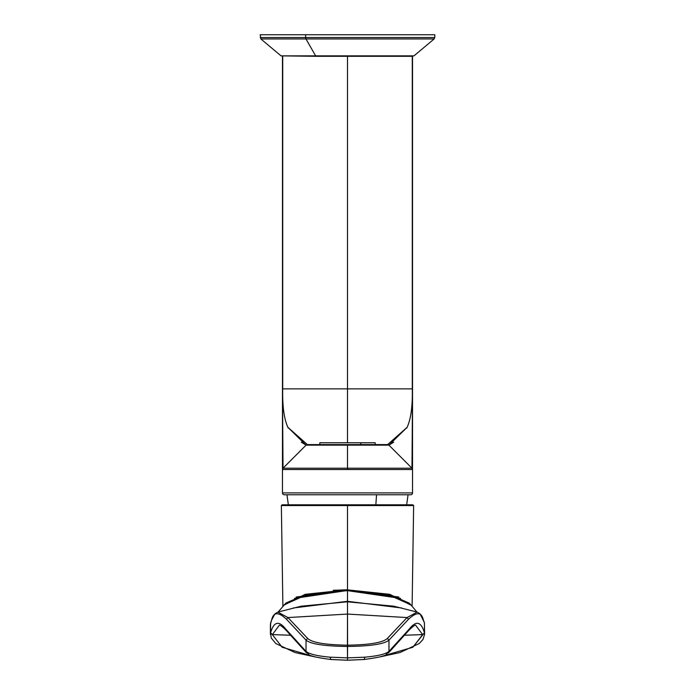 <?xml version="1.0" encoding="UTF-8"?>
<svg xmlns="http://www.w3.org/2000/svg" width="695" height="695" viewBox="0 0 695 695"><rect width="100%" height="100%" fill="white"/><g stroke="black" fill="none" stroke-linecap="round" stroke-linejoin="round"><path stroke-width="1.04" d="M347.5 468.76L347.5 469.525L382.276 469.525M347.5 418.981L347.5 413.082L347.5 418.981M293.62 469.525L282.474 469.525L282.474 492.911A1.859 1.859 0 0 0 284.333 494.77L410.667 494.77A1.859 1.859 0 0 0 412.526 492.911L412.526 391.302M401.38 469.525L412.526 469.525L412.526 492.911L282.474 492.911L282.474 392.805L282.474 469.525L283.021 468.213A1.859 1.859 0 0 0 282.474 469.525L347.5 469.525L347.5 468.812L347.5 469.525L312.724 469.525M282.474 392.701L282.474 56.304L282.474 392.805L283.021 468.213L282.474 391.155M288.356 504.805L286.931 494.77L376.534 494.77L375.856 504.805L376.534 494.77L410.667 494.77L408.069 494.77L406.644 504.805M282.717 56.304L282.717 388.87C282.361 406.271 284.09 419.094 287.912 427.347L306.078 445.147L283.021 468.213L347.5 468.213L347.5 468.812L347.5 468.213L411.979 468.213L412.526 392.067L411.979 468.213L412.526 469.525A1.859 1.859 0 0 0 411.979 468.213L388.922 445.147L407.088 427.347C410.91 419.094 412.639 406.271 412.283 388.87L412.283 56.304L412.283 388.87L282.717 388.87L282.717 56.304M316.208 56.304L281.023 55.869L260.868 38.955L260.182 34.75L305.635 34.75L305.644 37.547L434.801 37.547L434.132 38.955L305.965 38.955A1.859 0.895 -90 0 1 305.644 37.547L260.199 37.547L305.644 37.547A1.859 0.895 90 0 0 305.965 38.955L434.132 38.955L413.977 55.869L315.634 55.869L305.965 38.955L260.868 38.955L305.965 38.955L315.634 55.869L413.977 55.869L316.208 56.304A1.859 0.895 -90 0 1 315.634 55.869L281.023 55.869L315.634 55.869A1.859 0.895 90 0 0 316.208 56.304L412.526 56.304L412.526 469.525L347.5 469.525M412.526 391.155L412.526 388.87L412.526 391.155M376.534 494.77L289.902 494.77M347.5 56.304L347.5 388.87L347.5 56.304M288.321 428.12L287.912 427.356C284.09 419.094 282.361 406.271 282.717 388.87L412.526 388.87M410.667 494.77L284.333 494.77A1.859 1.859 0 0 1 282.474 492.911L412.526 492.911A1.859 1.859 0 0 1 410.667 494.77M313.593 444.6L307.399 444.6L287.912 427.347L307.399 444.6L306.087 445.147L301.291 442.176M347.5 388.87L347.5 442.75L347.5 388.87M307.399 444.6L307.399 444.6A1.859 1.859 0 0 0 306.078 445.147L347.5 445.147L347.5 468.213L283.021 468.213L306.078 445.147L307.399 444.6L347.5 444.6L307.399 444.6L306.078 445.147L388.922 445.147L411.979 468.213L347.5 468.213L347.5 444.748L388.922 445.147L387.602 444.6L407.088 427.356L387.602 444.6L347.5 444.6L377.255 444.6M412.283 388.87C412.639 406.271 410.91 419.094 407.088 427.347L406.679 428.12M393.709 442.176L388.913 445.147L387.602 444.6L388.922 445.147A1.859 1.859 0 0 0 387.602 444.6L388.922 445.147M381.407 444.6L347.5 444.6M434.801 37.547L305.644 37.547L305.635 34.75L434.818 34.75L434.801 37.547M319.822 444.6L319.822 442.75L360.774 442.75L360.774 444.6L360.774 442.75L321.116 442.75M360.774 442.75L375.187 442.75L375.187 444.6M398.852 597.048L347.5 589.846L347.5 590.637L400.52 598.378M347.5 589.768L333.218 590.298M347.5 505.552L413.638 505.552L347.5 505.552L347.5 589.846L347.5 505.552L281.362 505.552L347.5 505.552M282.891 606.249L281.362 505.552L282.109 504.805L411.961 504.805L283.039 504.805M347.5 590.55L347.5 589.846L296.148 597.048M283.734 605.267L305.174 594.321L347.5 589.846L389.826 594.321L411.266 605.267M294.48 598.378L347.5 590.463L388.166 594.677L410.875 604.806L388.166 594.677L347.5 590.637L347.5 601.305L401.667 607.977L347.5 601.305L347.5 601.809L393.822 606.196L347.5 601.809L347.5 603.173M347.5 590.637L306.834 594.677L284.125 604.806L306.834 594.677L347.5 590.637L347.5 601.305L293.333 607.977L347.5 601.305L347.5 601.809L301.178 606.196L347.5 601.809L347.5 614.067L347.5 601.809M423.985 621.843L424.419 622.955M424.602 634.431L424.419 622.981L423.811 621.043M271.189 621.113L270.398 624.527L271.623 619.949M423.377 619.949L424.419 622.981L424.402 632.789C421.205 621.608 416.183 620.331 409.338 628.966L388.974 651.371L388.974 640.13L408.521 619.254C416.583 611.696 421.526 611.93 423.351 619.966C421.526 611.93 416.583 611.696 408.521 619.254L407.07 617.56L347.5 614.067L287.93 617.56L277.844 612.104L287.93 617.56L286.479 619.254L306.026 640.13L306.026 651.371L285.662 628.966C278.817 620.331 273.795 621.608 270.598 632.789L270.581 622.981L270.398 634.431M364.302 659.494L347.5 660.224L347.5 657.878L330.108 657.175C317.25 656.019 309.223 654.091 306.026 651.371L306.026 640.13C310.587 644.048 324.391 646.159 347.43 646.48L347.5 657.878L364.892 657.175L364.154 659.468L364.892 657.175C377.75 656.019 385.777 654.091 388.974 651.371C385.777 654.091 377.75 656.019 364.892 657.175L347.5 657.878L347.57 646.48C370.609 646.159 384.413 644.048 388.974 640.121L387.332 638.453L407.07 617.56L408.521 619.254L388.974 640.13L388.974 651.371L409.338 628.966L408.886 630.304L409.338 628.966C416.183 620.331 421.205 621.608 424.402 632.789L412.856 647.254L380.287 656.792L412.856 647.254L422.638 634.657L424.419 632.841L424.602 634.37L424.367 622.572L420.032 613.841L417.156 612.104L407.07 617.56L417.156 612.104L393.822 606.196M271.649 619.966C273.474 611.93 278.417 611.696 286.479 619.254C278.417 611.696 273.474 611.93 271.649 619.966L274.968 613.841L277.844 612.104L301.178 606.196M423.238 619.375L423.351 619.966M422.621 634.605L415.74 625.344L422.621 634.605L404.646 635.221A1857.909 1785.933 0 0 0 422.621 634.605M390.269 650.077L389.991 651.25M387.332 638.453C382.936 642.588 369.688 644.838 347.57 645.186L347.5 614.067L407.07 617.56L387.332 638.453L388.974 640.121C384.413 644.048 370.609 646.159 347.57 646.48L347.57 645.186C369.679 644.838 382.936 642.588 387.332 638.453M347.43 645.186C325.312 644.838 312.064 642.588 307.668 638.453L287.93 617.56L347.5 614.067L347.43 646.48C324.391 646.159 310.587 644.048 306.026 640.121L286.479 619.254L287.93 617.56L307.668 638.453L306.026 640.13L307.668 638.453C312.064 642.588 325.321 644.838 347.43 645.186M304.983 651.215L304.731 650.077L306.026 651.371C309.223 654.091 317.25 656.019 330.108 657.175L347.5 657.878L347.5 660.25L330.846 659.468L330.108 657.175L330.846 659.468L347.5 660.224L364.154 659.468M315.426 656.984L295.028 652.544L275.88 643.587L271.206 637.993L270.581 632.841L272.362 634.657L270.598 632.789L272.379 634.605L279.26 625.344L272.379 634.605L270.598 632.789C273.795 621.608 278.817 620.331 285.662 628.966L286.114 630.304L285.662 628.966L304.731 650.077M272.362 634.657L282.144 647.254L314.713 656.792L282.144 647.254L272.362 634.657M272.379 634.605A1857.909 1785.933 0 0 0 290.354 635.221L272.379 634.605M415.714 625.344L415.74 625.344C415.471 624.492 413.195 626.125 408.912 630.269L389.799 651.493L388.462 652.822L388.974 651.371M388.462 652.822C383.614 654.169 393.318 655.455 364.31 659.486L347.5 660.25L330.698 659.494M330.69 659.486C301.682 655.455 311.386 654.169 306.538 652.822L306.026 651.371M306.538 652.822L286.088 630.269C281.805 626.125 279.529 624.492 279.26 625.344L279.286 625.344M425.531 34.75L305.635 34.75M282.474 394.803L282.474 398.174M412.526 398.174L412.526 394.803M412.891 504.805L413.638 505.552L412.109 606.249M410.815 604.728L409.06 603.043L391.424 595.337L347.5 590.429L303.576 595.337L285.94 603.043L278.113 612.026M416.887 612.026L410.875 604.806M271.762 619.375L270.398 624.527L270.398 634.37M379.574 656.984L399.972 652.544L419.12 643.587L422.942 639.522L424.602 634.37"/></g></svg>
